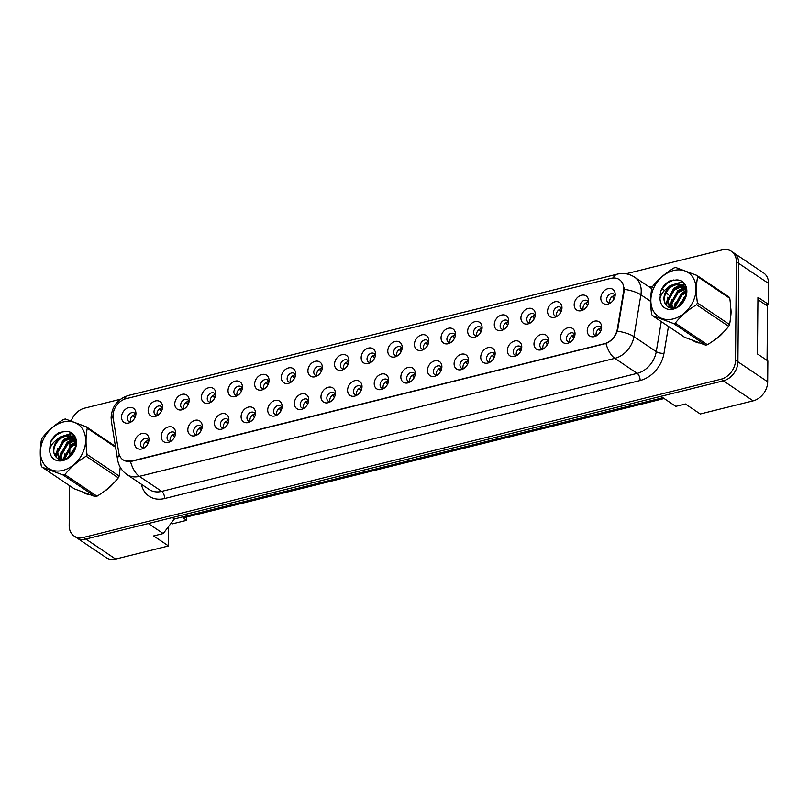 <?xml version="1.0" encoding="UTF-8"?>
<svg xmlns="http://www.w3.org/2000/svg" width="809" height="809" viewBox="0 0 809 809"><rect width="100%" height="100%" fill="white"/><g stroke="black" fill="none" stroke-linecap="round" stroke-linejoin="round"><path stroke-width="1.21" d="M175.624 432.855A8.484 6.553 123.9 0 1 169.152 442.118A8.484 6.553 123.9 0 1 161.203 436.435A8.484 6.553 123.9 0 1 168.312 426.96A8.484 6.553 123.9 0 1 175.614 432.512A8.484 6.553 123.9 0 1 175.624 432.855M175.502 434.17A5.087 3.934 -56.1 0 0 174.228 432.421A5.087 3.934 -56.1 0 0 169.617 432.886A5.087 3.934 -56.1 0 0 167.058 437.72A5.087 3.934 -56.1 0 0 168.545 440.865A5.087 3.934 -56.1 0 0 170.648 441.401M202.25 426.242A8.484 6.553 123.9 0 1 195.778 435.515A8.484 6.553 123.9 0 1 187.83 429.822A8.484 6.553 123.9 0 1 194.939 420.346A8.484 6.553 123.9 0 1 202.24 425.898A8.484 6.553 123.9 0 1 202.25 426.242M202.139 427.557A5.087 3.934 -56.1 0 0 200.854 425.817A5.087 3.934 -56.1 0 0 196.243 426.282A5.087 3.934 -56.1 0 0 193.685 431.116A5.087 3.934 -56.1 0 0 195.171 434.261A5.087 3.934 -56.1 0 0 197.275 434.787M228.876 419.638A8.484 6.553 123.9 0 1 222.404 428.901A8.484 6.553 123.9 0 1 214.456 423.218A8.484 6.553 123.9 0 1 221.565 413.743A8.484 6.553 123.9 0 1 228.866 419.295A8.484 6.553 123.9 0 1 228.876 419.638M228.765 420.953A5.087 3.934 -56.1 0 0 227.481 419.204A5.087 3.934 -56.1 0 0 222.869 419.669A5.087 3.934 -56.1 0 0 220.321 424.503A5.087 3.934 -56.1 0 0 221.797 427.648A5.087 3.934 -56.1 0 0 223.901 428.183M255.502 413.025A8.484 6.553 123.9 0 1 249.03 422.298A8.484 6.553 123.9 0 1 241.082 416.605A8.484 6.553 123.9 0 1 248.201 407.129A8.484 6.553 123.9 0 1 255.492 412.681A8.484 6.553 123.9 0 1 255.502 413.025M255.391 414.339A5.087 3.934 -56.1 0 0 254.107 412.6A5.087 3.934 -56.1 0 0 249.496 413.055A5.087 3.934 -56.1 0 0 246.947 417.899A5.087 3.934 -56.1 0 0 248.434 421.044A5.087 3.934 -56.1 0 0 250.527 421.57M282.129 406.421A8.484 6.553 123.9 0 1 275.657 415.684A8.484 6.553 123.9 0 1 267.708 410.001A8.484 6.553 123.9 0 1 274.827 400.526A8.484 6.553 123.9 0 1 282.119 406.078A8.484 6.553 123.9 0 1 282.129 406.421M282.017 407.736A5.087 3.934 -56.1 0 0 280.733 405.987A5.087 3.934 -56.1 0 0 276.122 406.452A5.087 3.934 -56.1 0 0 273.573 411.285A5.087 3.934 -56.1 0 0 275.06 414.43A5.087 3.934 -56.1 0 0 277.153 414.956M308.755 399.808A8.484 6.553 123.9 0 1 302.283 409.081A8.484 6.553 123.9 0 1 294.334 403.388A8.484 6.553 123.9 0 1 301.454 393.912A8.484 6.553 123.9 0 1 308.755 399.464A8.484 6.553 123.9 0 1 308.755 399.808M308.644 401.122A5.087 3.934 -56.1 0 0 307.359 399.383A5.087 3.934 -56.1 0 0 302.748 399.838A5.087 3.934 -56.1 0 0 300.2 404.682A5.087 3.934 -56.1 0 0 301.686 407.827A5.087 3.934 -56.1 0 0 303.779 408.353M335.381 393.204A8.484 6.553 123.9 0 1 328.909 402.467A8.484 6.553 123.9 0 1 320.961 396.784A8.484 6.553 123.9 0 1 328.08 387.309A8.484 6.553 123.9 0 1 335.381 392.861A8.484 6.553 123.9 0 1 335.381 393.204M335.27 394.519A5.087 3.934 -56.1 0 0 333.986 392.769A5.087 3.934 -56.1 0 0 329.374 393.235A5.087 3.934 -56.1 0 0 326.826 398.068A5.087 3.934 -56.1 0 0 328.312 401.213A5.087 3.934 -56.1 0 0 330.406 401.739M362.007 386.591A8.484 6.553 123.9 0 1 355.535 395.864A8.484 6.553 123.9 0 1 347.587 390.171A8.484 6.553 123.9 0 1 354.706 380.695A8.484 6.553 123.9 0 1 362.007 386.247A8.484 6.553 123.9 0 1 362.007 386.591M361.896 387.905A5.087 3.934 -56.1 0 0 360.612 386.166A5.087 3.934 -56.1 0 0 356 386.621A5.087 3.934 -56.1 0 0 353.452 391.465A5.087 3.934 -56.1 0 0 354.939 394.61A5.087 3.934 -56.1 0 0 357.032 395.136M388.633 379.987A8.484 6.553 123.9 0 1 382.161 389.25A8.484 6.553 123.9 0 1 374.213 383.567A8.484 6.553 123.9 0 1 381.332 374.092A8.484 6.553 123.9 0 1 388.633 379.643A8.484 6.553 123.9 0 1 388.633 379.987M388.522 381.302A5.087 3.934 -56.1 0 0 387.248 379.552A5.087 3.934 -56.1 0 0 382.627 380.018A5.087 3.934 -56.1 0 0 380.078 384.851A5.087 3.934 -56.1 0 0 381.565 387.996A5.087 3.934 -56.1 0 0 383.658 388.522M415.26 373.374A8.484 6.553 123.9 0 1 408.788 382.647A8.484 6.553 123.9 0 1 400.839 376.954A8.484 6.553 123.9 0 1 407.958 367.478A8.484 6.553 123.9 0 1 415.26 373.03A8.484 6.553 123.9 0 1 415.26 373.374M415.148 374.688A5.087 3.934 -56.1 0 0 413.874 372.949A5.087 3.934 -56.1 0 0 409.253 373.404A5.087 3.934 -56.1 0 0 406.705 378.248A5.087 3.934 -56.1 0 0 408.191 381.393A5.087 3.934 -56.1 0 0 410.284 381.919M441.886 366.77A8.484 6.553 123.9 0 1 435.414 376.033A8.484 6.553 123.9 0 1 427.465 370.35A8.484 6.553 123.9 0 1 434.585 360.875A8.484 6.553 123.9 0 1 441.886 366.426A8.484 6.553 123.9 0 1 441.886 366.77M441.775 368.085A5.087 3.934 -56.1 0 0 440.5 366.335A5.087 3.934 -56.1 0 0 435.879 366.801A5.087 3.934 -56.1 0 0 433.331 371.634A5.087 3.934 -56.1 0 0 434.817 374.779A5.087 3.934 -56.1 0 0 436.921 375.305M468.512 360.157A8.484 6.553 123.9 0 1 462.05 369.43A8.484 6.553 123.9 0 1 454.092 363.737A8.484 6.553 123.9 0 1 461.211 354.261A8.484 6.553 123.9 0 1 468.512 359.813A8.484 6.553 123.9 0 1 468.512 360.157M468.401 361.471A5.087 3.934 -56.1 0 0 467.127 359.732A5.087 3.934 -56.1 0 0 462.505 360.187A5.087 3.934 -56.1 0 0 459.957 365.021A5.087 3.934 -56.1 0 0 461.443 368.176A5.087 3.934 -56.1 0 0 463.547 368.702M495.138 353.553A8.484 6.553 123.9 0 1 488.676 362.816A8.484 6.553 123.9 0 1 480.728 357.133A8.484 6.553 123.9 0 1 487.837 347.658A8.484 6.553 123.9 0 1 495.138 353.209A8.484 6.553 123.9 0 1 495.138 353.553M495.027 354.868A5.087 3.934 -56.1 0 0 493.753 353.118A5.087 3.934 -56.1 0 0 489.142 353.584A5.087 3.934 -56.1 0 0 486.583 358.417A5.087 3.934 -56.1 0 0 488.07 361.562A5.087 3.934 -56.1 0 0 490.173 362.088M521.765 346.94A8.484 6.553 123.9 0 1 515.303 356.213A8.484 6.553 123.9 0 1 507.354 350.519A8.484 6.553 123.9 0 1 514.463 341.044A8.484 6.553 123.9 0 1 521.765 346.596A8.484 6.553 123.9 0 1 521.765 346.94M521.653 348.254A5.087 3.934 -56.1 0 0 520.379 346.515A5.087 3.934 -56.1 0 0 515.768 346.97A5.087 3.934 -56.1 0 0 513.209 351.804A5.087 3.934 -56.1 0 0 514.696 354.959A5.087 3.934 -56.1 0 0 516.799 355.485M548.401 340.336A8.484 6.553 123.9 0 1 541.929 349.599A8.484 6.553 123.9 0 1 533.98 343.916A8.484 6.553 123.9 0 1 541.09 334.441A8.484 6.553 123.9 0 1 548.391 339.992A8.484 6.553 123.9 0 1 548.401 340.336M548.28 341.651A5.087 3.934 -56.1 0 0 547.005 339.901A5.087 3.934 -56.1 0 0 542.394 340.367A5.087 3.934 -56.1 0 0 539.836 345.2A5.087 3.934 -56.1 0 0 541.322 348.345A5.087 3.934 -56.1 0 0 543.426 348.871M575.027 333.723A8.484 6.553 123.9 0 1 568.555 342.996A8.484 6.553 123.9 0 1 560.607 337.302A8.484 6.553 123.9 0 1 567.716 327.827A8.484 6.553 123.9 0 1 575.017 333.379A8.484 6.553 123.9 0 1 575.027 333.723M574.906 335.037A5.087 3.934 -56.1 0 0 573.632 333.298A5.087 3.934 -56.1 0 0 569.02 333.753A5.087 3.934 -56.1 0 0 566.462 338.587A5.087 3.934 -56.1 0 0 567.948 341.742A5.087 3.934 -56.1 0 0 570.052 342.268M601.653 327.119A8.484 6.553 123.9 0 1 595.181 336.382A8.484 6.553 123.9 0 1 587.233 330.699A8.484 6.553 123.9 0 1 594.342 321.224A8.484 6.553 123.9 0 1 601.643 326.775A8.484 6.553 123.9 0 1 601.653 327.119M601.542 328.434A5.087 3.934 -56.1 0 0 600.258 326.684A5.087 3.934 -56.1 0 0 595.646 327.149A5.087 3.934 -56.1 0 0 593.088 331.983A5.087 3.934 -56.1 0 0 594.575 335.128A5.087 3.934 -56.1 0 0 596.678 335.654M148.998 439.459A8.484 6.553 123.9 0 1 142.526 448.732A8.484 6.553 123.9 0 1 134.577 443.039A8.484 6.553 123.9 0 1 141.686 433.563A8.484 6.553 123.9 0 1 148.987 439.115A8.484 6.553 123.9 0 1 148.998 439.459M148.876 440.774A5.087 3.934 -56.1 0 0 147.602 439.034A5.087 3.934 -56.1 0 0 142.991 439.499A5.087 3.934 -56.1 0 0 140.432 444.333A5.087 3.934 -56.1 0 0 141.919 447.478A5.087 3.934 -56.1 0 0 144.022 448.004M162.558 406.897A8.484 6.553 123.9 0 1 156.097 416.17A8.484 6.553 123.9 0 1 148.138 410.476A8.484 6.553 123.9 0 1 155.257 401.001A8.484 6.553 123.9 0 1 162.558 406.553A8.484 6.553 123.9 0 1 162.558 406.897M162.447 408.211A5.087 3.934 -56.1 0 0 161.173 406.472A5.087 3.934 -56.1 0 0 156.552 406.927A5.087 3.934 -56.1 0 0 154.003 411.761A5.087 3.934 -56.1 0 0 155.49 414.916A5.087 3.934 -56.1 0 0 157.593 415.442M189.185 400.293A8.484 6.553 123.9 0 1 182.723 409.556A8.484 6.553 123.9 0 1 174.774 403.873A8.484 6.553 123.9 0 1 181.883 394.398A8.484 6.553 123.9 0 1 189.185 399.949A8.484 6.553 123.9 0 1 189.185 400.293M189.073 401.608A5.087 3.934 -56.1 0 0 187.799 399.858A5.087 3.934 -56.1 0 0 183.178 400.324A5.087 3.934 -56.1 0 0 180.629 405.157A5.087 3.934 -56.1 0 0 182.116 408.302A5.087 3.934 -56.1 0 0 184.219 408.828M215.811 393.68A8.484 6.553 123.9 0 1 209.349 402.953A8.484 6.553 123.9 0 1 201.401 397.259A8.484 6.553 123.9 0 1 208.51 387.784A8.484 6.553 123.9 0 1 215.811 393.336A8.484 6.553 123.9 0 1 215.811 393.68M215.7 394.994A5.087 3.934 -56.1 0 0 214.425 393.255A5.087 3.934 -56.1 0 0 209.814 393.71A5.087 3.934 -56.1 0 0 207.256 398.544A5.087 3.934 -56.1 0 0 208.742 401.699A5.087 3.934 -56.1 0 0 210.846 402.225M242.447 387.076A8.484 6.553 123.9 0 1 235.975 396.339A8.484 6.553 123.9 0 1 228.027 390.656A8.484 6.553 123.9 0 1 235.136 381.181A8.484 6.553 123.9 0 1 242.437 386.732A8.484 6.553 123.9 0 1 242.447 387.076M242.326 388.391A5.087 3.934 -56.1 0 0 241.052 386.641A5.087 3.934 -56.1 0 0 236.44 387.106A5.087 3.934 -56.1 0 0 233.882 391.94A5.087 3.934 -56.1 0 0 235.368 395.085A5.087 3.934 -56.1 0 0 237.472 395.611M269.073 380.463A8.484 6.553 123.9 0 1 262.601 389.736A8.484 6.553 123.9 0 1 254.653 384.042A8.484 6.553 123.9 0 1 261.762 374.567A8.484 6.553 123.9 0 1 269.063 380.119A8.484 6.553 123.9 0 1 269.073 380.463M268.952 381.777A5.087 3.934 -56.1 0 0 267.678 380.038A5.087 3.934 -56.1 0 0 263.067 380.493A5.087 3.934 -56.1 0 0 260.508 385.327A5.087 3.934 -56.1 0 0 261.995 388.482A5.087 3.934 -56.1 0 0 264.098 389.008M295.7 373.859A8.484 6.553 123.9 0 1 289.228 383.122A8.484 6.553 123.9 0 1 281.279 377.439A8.484 6.553 123.9 0 1 288.388 367.964A8.484 6.553 123.9 0 1 295.689 373.515A8.484 6.553 123.9 0 1 295.7 373.859M295.588 375.174A5.087 3.934 -56.1 0 0 294.304 373.424A5.087 3.934 -56.1 0 0 289.693 373.889A5.087 3.934 -56.1 0 0 287.134 378.723A5.087 3.934 -56.1 0 0 288.621 381.868A5.087 3.934 -56.1 0 0 290.724 382.394M322.326 367.246A8.484 6.553 123.9 0 1 315.854 376.519A8.484 6.553 123.9 0 1 307.905 370.825A8.484 6.553 123.9 0 1 315.014 361.35A8.484 6.553 123.9 0 1 322.316 366.902A8.484 6.553 123.9 0 1 322.326 367.246M322.215 368.56A5.087 3.934 -56.1 0 0 320.93 366.821A5.087 3.934 -56.1 0 0 316.319 367.276A5.087 3.934 -56.1 0 0 313.771 372.11A5.087 3.934 -56.1 0 0 315.247 375.265A5.087 3.934 -56.1 0 0 317.35 375.791M348.952 360.642A8.484 6.553 123.9 0 1 342.48 369.905A8.484 6.553 123.9 0 1 334.532 364.222A8.484 6.553 123.9 0 1 341.651 354.747A8.484 6.553 123.9 0 1 348.942 360.298A8.484 6.553 123.9 0 1 348.952 360.642M348.841 361.957A5.087 3.934 -56.1 0 0 347.557 360.207A5.087 3.934 -56.1 0 0 342.945 360.672A5.087 3.934 -56.1 0 0 340.397 365.506A5.087 3.934 -56.1 0 0 341.883 368.651A5.087 3.934 -56.1 0 0 343.977 369.177M375.578 354.029A8.484 6.553 123.9 0 1 369.106 363.302A8.484 6.553 123.9 0 1 361.158 357.608A8.484 6.553 123.9 0 1 368.277 348.133A8.484 6.553 123.9 0 1 375.568 353.685A8.484 6.553 123.9 0 1 375.578 354.029M375.467 355.343A5.087 3.934 -56.1 0 0 374.183 353.604A5.087 3.934 -56.1 0 0 369.571 354.059A5.087 3.934 -56.1 0 0 367.023 358.893A5.087 3.934 -56.1 0 0 368.51 362.048A5.087 3.934 -56.1 0 0 370.603 362.574M402.204 347.425A8.484 6.553 123.9 0 1 395.732 356.688A8.484 6.553 123.9 0 1 387.784 351.005A8.484 6.553 123.9 0 1 394.903 341.529A8.484 6.553 123.9 0 1 402.194 347.081A8.484 6.553 123.9 0 1 402.204 347.425M402.093 348.74A5.087 3.934 -56.1 0 0 400.809 346.99A5.087 3.934 -56.1 0 0 396.198 347.455A5.087 3.934 -56.1 0 0 393.649 352.289A5.087 3.934 -56.1 0 0 395.136 355.434A5.087 3.934 -56.1 0 0 397.229 355.96M428.831 340.811A8.484 6.553 123.9 0 1 422.359 350.085A8.484 6.553 123.9 0 1 414.41 344.391A8.484 6.553 123.9 0 1 421.529 334.916A8.484 6.553 123.9 0 1 428.831 340.468A8.484 6.553 123.9 0 1 428.831 340.811M428.719 342.126A5.087 3.934 -56.1 0 0 427.435 340.387A5.087 3.934 -56.1 0 0 422.824 340.842A5.087 3.934 -56.1 0 0 420.276 345.676A5.087 3.934 -56.1 0 0 421.762 348.831A5.087 3.934 -56.1 0 0 423.855 349.357M455.457 334.208A8.484 6.553 123.9 0 1 448.985 343.471A8.484 6.553 123.9 0 1 441.036 337.788A8.484 6.553 123.9 0 1 448.156 328.312A8.484 6.553 123.9 0 1 455.457 333.854A8.484 6.553 123.9 0 1 455.457 334.208M455.346 335.523A5.087 3.934 -56.1 0 0 454.061 333.773A5.087 3.934 -56.1 0 0 449.45 334.238A5.087 3.934 -56.1 0 0 446.902 339.072A5.087 3.934 -56.1 0 0 448.388 342.217A5.087 3.934 -56.1 0 0 450.482 342.743M482.083 327.594A8.484 6.553 123.9 0 1 475.611 336.868A8.484 6.553 123.9 0 1 467.663 331.174A8.484 6.553 123.9 0 1 474.782 321.699A8.484 6.553 123.9 0 1 482.083 327.251A8.484 6.553 123.9 0 1 482.083 327.594M481.972 328.909A5.087 3.934 -56.1 0 0 480.698 327.17A5.087 3.934 -56.1 0 0 476.076 327.625A5.087 3.934 -56.1 0 0 473.528 332.459A5.087 3.934 -56.1 0 0 475.014 335.614A5.087 3.934 -56.1 0 0 477.108 336.139M508.709 320.991A8.484 6.553 123.9 0 1 502.237 330.254A8.484 6.553 123.9 0 1 494.289 324.571A8.484 6.553 123.9 0 1 501.408 315.095A8.484 6.553 123.9 0 1 508.709 320.637A8.484 6.553 123.9 0 1 508.709 320.991M508.598 322.306A5.087 3.934 -56.1 0 0 507.324 320.556A5.087 3.934 -56.1 0 0 502.702 321.021A5.087 3.934 -56.1 0 0 500.154 325.855A5.087 3.934 -56.1 0 0 501.641 329A5.087 3.934 -56.1 0 0 503.734 329.526M535.336 314.377A8.484 6.553 123.9 0 1 528.864 323.651A8.484 6.553 123.9 0 1 520.915 317.957A8.484 6.553 123.9 0 1 528.034 308.482A8.484 6.553 123.9 0 1 535.336 314.034A8.484 6.553 123.9 0 1 535.336 314.377M535.224 315.692A5.087 3.934 -56.1 0 0 533.95 313.953A5.087 3.934 -56.1 0 0 529.329 314.408A5.087 3.934 -56.1 0 0 526.78 319.242A5.087 3.934 -56.1 0 0 528.267 322.397A5.087 3.934 -56.1 0 0 530.37 322.922M561.962 307.774A8.484 6.553 123.9 0 1 555.5 317.037A8.484 6.553 123.9 0 1 547.541 311.354A8.484 6.553 123.9 0 1 554.661 301.878A8.484 6.553 123.9 0 1 561.962 307.42A8.484 6.553 123.9 0 1 561.962 307.774M561.851 309.089A5.087 3.934 -56.1 0 0 560.576 307.339A5.087 3.934 -56.1 0 0 555.955 307.804A5.087 3.934 -56.1 0 0 553.407 312.638A5.087 3.934 -56.1 0 0 554.893 315.783A5.087 3.934 -56.1 0 0 556.996 316.309M588.588 301.16A8.484 6.553 123.9 0 1 582.126 310.434A8.484 6.553 123.9 0 1 574.178 304.74A8.484 6.553 123.9 0 1 581.287 295.265A8.484 6.553 123.9 0 1 588.588 300.817A8.484 6.553 123.9 0 1 588.588 301.16M588.477 302.475A5.087 3.934 -56.1 0 0 587.203 300.736A5.087 3.934 -56.1 0 0 582.591 301.191A5.087 3.934 -56.1 0 0 580.033 306.024A5.087 3.934 -56.1 0 0 581.519 309.18A5.087 3.934 -56.1 0 0 583.623 309.705M615.214 294.557A8.484 6.553 123.9 0 1 608.752 303.82A8.484 6.553 123.9 0 1 600.804 298.127A8.484 6.553 123.9 0 1 607.913 288.661A8.484 6.553 123.9 0 1 615.214 294.203A8.484 6.553 123.9 0 1 615.214 294.557M615.103 295.872A5.087 3.934 -56.1 0 0 613.829 294.122A5.087 3.934 -56.1 0 0 609.217 294.587A5.087 3.934 -56.1 0 0 606.659 299.421A5.087 3.934 -56.1 0 0 608.146 302.566A5.087 3.934 -56.1 0 0 610.249 303.092M135.932 413.51A8.484 6.553 123.9 0 1 129.46 422.773A8.484 6.553 123.9 0 1 121.512 417.09A8.484 6.553 123.9 0 1 128.631 407.615A8.484 6.553 123.9 0 1 135.932 413.166A8.484 6.553 123.9 0 1 135.932 413.51M135.821 414.825A5.087 3.934 -56.1 0 0 134.547 413.075A5.087 3.934 -56.1 0 0 129.925 413.541A5.087 3.934 -56.1 0 0 127.377 418.374A5.087 3.934 -56.1 0 0 128.864 421.519A5.087 3.934 -56.1 0 0 130.967 422.045M170.355 441.411A5.087 3.934 123.9 0 1 170.042 439.722A5.087 3.934 123.9 0 1 175.401 433.887M196.981 434.797A5.087 3.934 123.9 0 1 196.668 433.118A5.087 3.934 123.9 0 1 202.028 427.283M223.608 428.183A5.087 3.934 123.9 0 1 223.294 426.505A5.087 3.934 123.9 0 1 228.654 420.67M250.234 421.58A5.087 3.934 123.9 0 1 249.92 419.901A5.087 3.934 123.9 0 1 255.29 414.066M276.86 414.966A5.087 3.934 123.9 0 1 276.547 413.288A5.087 3.934 123.9 0 1 281.916 407.453M303.486 408.363A5.087 3.934 123.9 0 1 303.173 406.684A5.087 3.934 123.9 0 1 308.542 400.849M330.112 401.749A5.087 3.934 123.9 0 1 329.799 400.071A5.087 3.934 123.9 0 1 335.169 394.236M356.739 395.146A5.087 3.934 123.9 0 1 356.425 393.467A5.087 3.934 123.9 0 1 361.795 387.632M383.365 388.532A5.087 3.934 123.9 0 1 383.051 386.854A5.087 3.934 123.9 0 1 388.421 381.019M409.991 381.929A5.087 3.934 123.9 0 1 409.688 380.25A5.087 3.934 123.9 0 1 415.047 374.415M436.617 375.315A5.087 3.934 123.9 0 1 436.314 373.637A5.087 3.934 123.9 0 1 441.674 367.802M463.244 368.712A5.087 3.934 123.9 0 1 462.94 367.033A5.087 3.934 123.9 0 1 468.3 361.198M489.87 362.098A5.087 3.934 123.9 0 1 489.566 360.42A5.087 3.934 123.9 0 1 494.926 354.585M516.496 355.495A5.087 3.934 123.9 0 1 516.193 353.816A5.087 3.934 123.9 0 1 521.552 347.981M543.122 348.881A5.087 3.934 123.9 0 1 542.819 347.203A5.087 3.934 123.9 0 1 548.178 341.368M569.758 342.278A5.087 3.934 123.9 0 1 569.445 340.599A5.087 3.934 123.9 0 1 574.805 334.764M596.385 335.664A5.087 3.934 123.9 0 1 596.071 333.986A5.087 3.934 123.9 0 1 601.431 328.151M143.719 448.014A5.087 3.934 123.9 0 1 143.415 446.335A5.087 3.934 123.9 0 1 148.775 440.5M157.29 415.452A5.087 3.934 123.9 0 1 156.986 413.763A5.087 3.934 123.9 0 1 162.346 407.938M183.916 408.838A5.087 3.934 123.9 0 1 183.613 407.16A5.087 3.934 123.9 0 1 188.972 401.325M210.542 402.235A5.087 3.934 123.9 0 1 210.239 400.546A5.087 3.934 123.9 0 1 215.598 394.721M237.168 395.621A5.087 3.934 123.9 0 1 236.865 393.943A5.087 3.934 123.9 0 1 242.225 388.108M263.795 389.018A5.087 3.934 123.9 0 1 263.491 387.329A5.087 3.934 123.9 0 1 268.851 381.504M290.431 382.404A5.087 3.934 123.9 0 1 290.118 380.726A5.087 3.934 123.9 0 1 295.477 374.891M317.057 375.801A5.087 3.934 123.9 0 1 316.744 374.112A5.087 3.934 123.9 0 1 322.103 368.287M343.683 369.187A5.087 3.934 123.9 0 1 343.37 367.508A5.087 3.934 123.9 0 1 348.73 361.674M370.31 362.584A5.087 3.934 123.9 0 1 369.996 360.895A5.087 3.934 123.9 0 1 375.366 355.07M396.936 355.97A5.087 3.934 123.9 0 1 396.622 354.291A5.087 3.934 123.9 0 1 401.992 348.457M423.562 349.367A5.087 3.934 123.9 0 1 423.249 347.678A5.087 3.934 123.9 0 1 428.618 341.853M450.188 342.753A5.087 3.934 123.9 0 1 449.875 341.074A5.087 3.934 123.9 0 1 455.245 335.239M476.814 336.15A5.087 3.934 123.9 0 1 476.501 334.461A5.087 3.934 123.9 0 1 481.871 328.636M503.441 329.536A5.087 3.934 123.9 0 1 503.127 327.857A5.087 3.934 123.9 0 1 508.497 322.022M530.067 322.933A5.087 3.934 123.9 0 1 529.764 321.244A5.087 3.934 123.9 0 1 535.123 315.419M556.693 316.319A5.087 3.934 123.9 0 1 556.39 314.64A5.087 3.934 123.9 0 1 561.749 308.805M583.319 309.716A5.087 3.934 123.9 0 1 583.016 308.027A5.087 3.934 123.9 0 1 588.376 302.202M609.946 303.102A5.087 3.934 123.9 0 1 609.642 301.423A5.087 3.934 123.9 0 1 615.002 295.588M130.664 422.055A5.087 3.934 123.9 0 1 130.36 420.377A5.087 3.934 123.9 0 1 135.72 414.542M617.338 329.03L623.587 291.493A15.27 11.801 123.9 0 0 619.35 279.58A15.27 11.801 123.9 0 0 610.947 278.347L126.093 398.685A15.27 11.801 -56.1 0 0 112.987 415.806A15.27 11.801 -56.1 0 0 113.169 418.172L118.781 452.767A15.27 11.801 123.9 0 0 123.069 459.846A15.27 11.801 123.9 0 0 131.463 461.09L604.454 343.694A15.27 11.801 -56.1 0 0 617.338 329.03L617.318 331.134C615.113 337.04 611.331 341.155 605.971 343.501L131.756 461.282L123.231 459.957M69.534 485.633L69.18 525.567A16.959 13.106 -56.1 0 0 74.135 536.064L106.303 557.704A16.959 13.106 -56.1 0 0 115.626 559.08L168.494 545.954L168.666 526.426M186.737 517.012L186.707 520.308L183.127 517.912L664.138 398.524M765.789 304.932L768.368 304.295L768.55 283.433A16.959 13.106 -56.1 0 0 763.595 272.936L733.814 252.904A16.959 13.106 -56.1 0 1 738.769 263.4A16.959 13.106 -56.1 0 0 733.814 252.904L731.437 251.296A16.959 13.106 -56.1 0 0 722.103 249.92L626.035 273.766M115.626 559.08L85.845 539.047A16.959 13.106 -56.1 0 1 76.521 537.672A16.959 13.106 -56.1 0 0 85.845 539.047L723.357 380.827L660.872 396.329L675.768 406.351L685.375 403.964L700.27 413.975L753.139 400.849A16.959 13.106 -56.1 0 0 767.69 381.818L767.872 360.956L757.446 353.948L757.942 297.277L768.368 304.295M74.135 536.064A16.959 13.106 -56.1 0 0 83.469 537.449L85.845 539.047L148.33 523.544L163.226 533.556L153.609 535.942L168.494 545.954M83.469 537.449L720.971 379.219L723.357 380.827A16.959 13.106 -56.1 0 0 737.909 361.795L738.769 263.4L737.909 361.795A16.959 13.106 -56.1 0 1 723.357 380.827L753.139 400.849M662.925 397.715L174.38 518.963L172.327 517.588M174.38 518.963L163.226 533.556M186.707 520.308L172.287 523.888L171.184 523.15M83.216 492.448A27.142 20.973 -56.1 0 0 88.778 494.511A27.142 20.973 -56.1 0 1 83.216 492.448M104.331 491.285A27.142 20.973 -56.1 0 0 113.149 483.63A27.142 20.973 -56.1 0 1 104.331 491.285M120.136 468.836A27.142 20.973 -56.1 0 0 120.359 467.511A27.142 20.973 -56.1 0 1 120.136 468.836M693.616 340.953A27.142 20.973 -56.1 0 0 699.178 343.016A27.142 20.973 -56.1 0 1 693.616 340.953M714.731 339.79A27.142 20.973 -56.1 0 0 723.549 332.135A27.142 20.973 -56.1 0 1 714.731 339.79M730.537 317.33A27.142 20.973 -56.1 0 0 731.053 312.213A27.142 20.973 -56.1 0 0 730.669 307.582A27.142 20.973 -56.1 0 1 731.053 312.213A27.142 20.973 -56.1 0 1 730.537 317.33M623.921 287.165L624.022 291.786L617.773 329.314M720.971 379.219A16.959 13.106 -56.1 0 0 735.533 360.187L736.382 261.803A16.959 13.106 -56.1 0 0 731.437 251.296M120.521 399.231L84.591 408.151A16.959 13.106 -56.1 0 0 71.222 420.902M69.999 432.39L69.968 435.808M69.958 436.223L69.948 438.023M69.938 438.791L69.918 441.562M69.908 442.654L69.877 446.528M69.857 448.055L69.807 453.829M135.143 417.141A19.527 4.136 -130.8 0 1 133.515 415.735L133.839 416.777A21.782 4.611 49.2 0 0 134.891 417.697M148.209 443.099A19.527 4.136 -130.8 0 1 146.571 441.694L146.894 442.725A21.782 4.611 49.2 0 0 147.946 443.656M62.829 470.413A26.576 20.538 -56.1 0 0 85.633 440.592A26.576 20.538 -56.1 0 0 63.254 421.985A26.576 20.538 -56.1 0 0 40.45 451.806A26.576 20.538 -56.1 0 0 62.829 470.413M115.586 447.276L87.251 428.214A30.53 23.592 -56.1 0 0 86.411 426.849L65.337 418.991A30.53 23.592 -56.1 0 0 64.487 419.193A30.53 23.592 -56.1 0 0 63.638 419.416C55.063 424.594 47.964 430.722 42.331 437.79A30.53 23.592 -56.1 0 0 41.471 439.58C39.944 447.367 39.874 456.114 41.239 465.802A30.53 23.592 -56.1 0 0 42.078 467.167L74.216 488.788L95.29 496.635L63.153 475.025A30.53 23.592 -56.1 0 0 64.002 474.822A30.53 23.592 -56.1 0 0 64.851 474.6L96.989 496.21C105.504 491.083 112.603 484.965 118.296 477.846A30.53 23.592 -56.1 0 0 119.156 476.056L120.238 467.319M118.296 477.846L86.159 456.225C77.644 461.352 70.545 467.481 64.851 474.6M86.159 456.225A30.53 23.592 -56.1 0 0 87.018 454.436L119.156 476.056M87.251 428.214C85.734 436.011 85.653 444.748 87.018 454.436M95.29 496.635A30.53 23.592 -56.1 0 0 96.14 496.443A30.53 23.592 -56.1 0 0 96.989 496.21M75.459 447.721L68.391 457.51M74.832 449.511L69.877 456.387M76.157 443.322L70.494 446.012L64.285 457.156L64.366 459.34M76.117 444.212L71.445 446.649L65.226 457.783L65.226 459.087M75.611 440.551L72.537 440.743L66.712 443.474L60.503 454.607L61.454 459.633M75.894 441.158L73.488 441.38L67.663 444.111L61.444 455.245L62.111 459.643M74.236 438.508L68.755 438.195L62.93 440.925L56.721 452.059L59.391 459.269M74.61 438.963L69.705 438.832L63.881 441.562L57.661 452.696L59.775 459.381M76.086 441.643L72.507 436.981L70.767 436.081L64.973 435.657L59.097 438.427A12.924 9.991 -56.1 0 0 55.012 455.507C56.913 458.875 59.927 460.179 64.042 459.411C78.331 456.812 80.465 430.894 65.984 431.43L59.178 432.481C55.366 434.676 52.484 437.871 50.522 442.058L49.612 449.844A15.796 12.206 -56.1 0 0 62.91 460.594A15.796 12.206 -56.1 0 0 76.38 444.404A15.796 12.206 -56.1 0 0 65.984 431.43M72.972 437.315L65.923 436.294C57.348 437.618 51.068 449.551 55.012 455.507M75.611 439.115L74.782 438.711M75.824 439.965L72.507 436.981M49.612 449.844C50.906 444.859 54.072 441.057 59.097 438.427M86.411 426.849L115.444 446.376M63.153 475.025L42.078 467.167M75.55 447.417L73.589 449.126M68.745 456.266L68.249 457.611M76.137 442.351L69.807 446.588M64.963 453.718L63.587 459.502M74.681 439.054L66.025 444.04M61.181 451.179L59.856 459.401M74.236 436.091L71.465 436.385M71.04 436.486L62.242 441.502M57.399 448.631L56.104 457.146M72.001 433.624L60.129 437.477L58.926 438.508M63.577 431.369L56.347 434.929L50.522 442.058M75.753 446.608L67.541 458.036M76.107 441.866L71 444.788L63.102 459.573M75.409 438.498L74.691 438.63M73.943 438.812L67.218 442.24L59.33 456.863L59.37 458.905M74.023 435.768L70.828 436.102M70.161 436.263L63.436 439.702L55.548 454.314L55.599 456.498M71.586 433.311L59.654 437.153L57.105 439.55M757.922 299.643L767.539 306.105L767.063 360.409M673.23 318.908A26.576 20.538 -56.1 0 0 696.033 289.096A26.576 20.538 -56.1 0 0 673.654 270.489A26.576 20.538 -56.1 0 0 650.851 300.311A26.576 20.538 -56.1 0 0 673.23 318.908M696.812 275.353L675.737 267.496A30.53 23.592 -56.1 0 0 674.888 267.698A30.53 23.592 -56.1 0 0 674.039 267.921C665.463 273.098 658.364 279.226 652.732 286.295A30.53 23.592 -56.1 0 0 651.872 288.085C650.345 295.872 650.274 304.619 651.639 314.307A30.53 23.592 -56.1 0 0 652.479 315.672L684.616 337.282L705.691 345.14L673.553 323.519A30.53 23.592 -56.1 0 0 674.403 323.327A30.53 23.592 -56.1 0 0 675.252 323.104L707.39 344.715C715.904 339.588 723.003 333.47 728.697 326.351A30.53 23.592 -56.1 0 0 729.556 324.561C731.073 316.804 731.154 308.067 729.789 298.329A30.53 23.592 -56.1 0 0 728.949 296.964L696.812 275.353A30.53 23.592 -56.1 0 1 697.651 276.718C696.124 284.515 696.053 293.252 697.419 302.94L729.556 324.561M728.697 326.351L696.559 304.73C688.044 309.857 680.935 315.985 675.252 323.104M696.559 304.73A30.53 23.592 -56.1 0 0 697.419 302.94M705.691 345.14A30.53 23.592 -56.1 0 0 706.54 344.947A30.53 23.592 -56.1 0 0 707.39 344.715M685.86 296.225L678.791 306.014M685.223 298.015L680.268 304.892M686.558 291.827L680.895 294.516L674.686 305.65L674.767 307.845M686.517 292.706L681.845 295.154L675.626 306.287L675.626 307.592M686.012 289.056L682.938 289.248L677.113 291.978L670.904 303.112L671.854 308.138M686.295 289.662L683.878 289.885L678.063 292.605L671.844 303.749L672.512 308.148M684.636 287.013L679.155 286.699L673.331 289.43L667.122 300.564L669.791 307.774M685.011 287.468L680.096 287.337L674.281 290.067L668.062 301.201L670.176 307.885M686.487 290.148L682.907 285.486L681.168 284.586L675.373 284.161L669.498 286.922A12.924 9.991 -56.1 0 0 665.413 304.012C667.314 307.38 670.317 308.684 674.443 307.916C688.732 305.317 690.866 279.398 676.385 279.934L669.569 280.986C665.767 283.18 662.884 286.376 660.923 290.562L660.013 298.349A15.796 12.206 -56.1 0 0 673.31 309.099A15.796 12.206 -56.1 0 0 686.78 292.909A15.796 12.206 -56.1 0 0 676.385 279.934M683.362 285.82L676.314 284.788C667.749 286.123 661.469 298.046 665.413 304.012M686.002 287.62L685.183 287.215M686.224 288.469L682.907 285.486M660.013 298.349C661.307 293.364 664.472 289.561 669.498 286.922M729.789 298.329L697.651 276.718M673.553 323.519L652.479 315.672M685.951 295.922L683.989 297.631M679.145 304.771L678.65 306.115M686.538 290.856L680.207 295.093M675.363 302.222L673.988 308.007M685.081 287.559L676.425 292.545M671.581 299.674L670.256 307.905M684.636 284.596L681.866 284.889M681.441 284.98L672.643 289.996M667.799 297.136L666.505 305.65M682.402 282.129L670.53 285.981L669.326 287.013M673.978 279.874L666.747 283.433L660.923 290.562M686.153 295.113L677.942 306.54M686.507 290.37L681.4 293.293L673.503 308.077M685.81 287.003L685.092 287.134M684.343 287.306L677.618 290.744L669.721 305.357L669.771 307.41M684.424 284.272L681.229 284.606M680.561 284.768L673.836 288.206L665.938 302.819L665.999 305.003M681.987 281.815L670.054 285.658L667.506 288.044M161.78 410.527A19.527 4.136 -130.8 0 1 160.142 409.132L160.465 410.163A21.782 4.611 49.2 0 0 161.517 411.093M188.406 403.924A19.527 4.136 -130.8 0 1 186.768 402.518L187.091 403.56A21.782 4.611 49.2 0 0 188.143 404.48M215.032 397.31A19.527 4.136 -130.8 0 1 213.394 395.914L213.718 396.946A21.782 4.611 49.2 0 0 214.769 397.876M241.658 390.707A19.527 4.136 -130.8 0 1 240.02 389.301L240.344 390.342A21.782 4.611 49.2 0 0 241.395 391.263M174.835 436.486A19.527 4.136 -130.8 0 1 173.197 435.08L173.52 436.122A21.782 4.611 49.2 0 0 174.572 437.052M201.461 429.882A19.527 4.136 -130.8 0 1 199.823 428.477L200.147 429.508A21.782 4.611 49.2 0 0 201.198 430.439M228.087 423.269A19.527 4.136 -130.8 0 1 226.459 421.863L226.773 422.905A21.782 4.611 49.2 0 0 227.835 423.825M268.285 384.093A19.527 4.136 -130.8 0 1 266.646 382.697L266.97 383.729A21.782 4.611 49.2 0 0 268.022 384.659M294.911 377.49A19.527 4.136 -130.8 0 1 293.273 376.084L293.596 377.125A21.782 4.611 49.2 0 0 294.648 378.046M321.537 370.876A19.527 4.136 -130.8 0 1 319.899 369.48L320.222 370.512A21.782 4.611 49.2 0 0 321.284 371.442M254.714 416.665A19.527 4.136 -130.8 0 1 253.086 415.26L253.409 416.291A21.782 4.611 49.2 0 0 254.461 417.222M281.34 410.052A19.527 4.136 -130.8 0 1 279.712 408.646L280.035 409.688A21.782 4.611 49.2 0 0 281.087 410.608M307.966 403.448A19.527 4.136 -130.8 0 1 306.338 402.043L306.662 403.074A21.782 4.611 49.2 0 0 307.713 404.004M348.163 364.272A19.527 4.136 -130.8 0 1 346.535 362.867L346.859 363.908A21.782 4.611 49.2 0 0 347.91 364.829M374.789 357.659A19.527 4.136 -130.8 0 1 373.161 356.263L373.485 357.295A21.782 4.611 49.2 0 0 374.537 358.225M401.416 351.055A19.527 4.136 -130.8 0 1 399.788 349.65L400.111 350.691A21.782 4.611 49.2 0 0 401.163 351.612M428.042 344.442A19.527 4.136 -130.8 0 1 426.414 343.046L426.737 344.078A21.782 4.611 49.2 0 0 427.789 345.008M454.668 337.838A19.527 4.136 -130.8 0 1 453.04 336.433L453.364 337.474A21.782 4.611 49.2 0 0 454.415 338.395M334.592 396.835A19.527 4.136 -130.8 0 1 332.964 395.429L333.288 396.471A21.782 4.611 49.2 0 0 334.339 397.391M361.219 390.231A19.527 4.136 -130.8 0 1 359.59 388.826L359.914 389.857A21.782 4.611 49.2 0 0 360.966 390.787M387.845 383.618A19.527 4.136 -130.8 0 1 386.217 382.212L386.54 383.254A21.782 4.611 49.2 0 0 387.592 384.174M414.471 377.014A19.527 4.136 -130.8 0 1 412.843 375.609L413.166 376.64A21.782 4.611 49.2 0 0 414.218 377.57M441.107 370.401A19.527 4.136 -130.8 0 1 439.469 368.995L439.793 370.037A21.782 4.611 49.2 0 0 440.844 370.957M481.294 331.225A19.527 4.136 -130.8 0 1 479.666 329.829L479.99 330.861A21.782 4.611 49.2 0 0 481.042 331.791M507.921 324.621A19.527 4.136 -130.8 0 1 506.292 323.216L506.616 324.257A21.782 4.611 49.2 0 0 507.668 325.178M534.557 318.008A19.527 4.136 -130.8 0 1 532.919 316.612L533.242 317.644A21.782 4.611 49.2 0 0 534.294 318.574M561.183 311.404A19.527 4.136 -130.8 0 1 559.545 309.999L559.868 311.04A21.782 4.611 49.2 0 0 560.92 311.961M587.809 304.791A19.527 4.136 -130.8 0 1 586.171 303.395L586.495 304.427A21.782 4.611 49.2 0 0 587.546 305.357M614.436 298.187A19.527 4.136 -130.8 0 1 612.797 296.782L613.121 297.823A21.782 4.611 49.2 0 0 614.173 298.743M467.733 363.797A19.527 4.136 -130.8 0 1 466.095 362.392L466.419 363.423A21.782 4.611 49.2 0 0 467.471 364.353M494.36 357.184A19.527 4.136 -130.8 0 1 492.721 355.778L493.045 356.82A21.782 4.611 49.2 0 0 494.097 357.74M520.986 350.58A19.527 4.136 -130.8 0 1 519.348 349.175L519.671 350.206A21.782 4.611 49.2 0 0 520.723 351.136M547.612 343.967A19.527 4.136 -130.8 0 1 545.974 342.561L546.297 343.603A21.782 4.611 49.2 0 0 547.349 344.523M574.238 337.353A19.527 4.136 -130.8 0 1 572.6 335.957L572.924 336.989A21.782 4.611 49.2 0 0 573.975 337.919M600.865 330.75A19.527 4.136 -130.8 0 1 599.226 329.344L599.55 330.385A21.782 4.611 49.2 0 0 600.612 331.306M768.55 283.433L736.382 261.803M767.69 381.818L735.533 360.187M649.061 286.861A28.275 21.843 123.9 0 1 652.62 286.507M661.944 288.783A28.275 21.843 123.9 0 1 664.472 290.522M666.303 292.302A28.275 21.843 123.9 0 1 668.234 294.901M660.761 296.013A22.622 17.474 -56.1 0 0 659.972 294.941M613.192 277.993A19.79 9.556 -103.9 0 1 617.257 274.14L128.55 395.429C117.699 398.928 111.875 406.33 111.106 417.636L111.389 421.418A19.79 9.688 -9.2 0 1 112.997 416.493M617.257 274.14C623.436 272.684 629.22 273.695 634.62 277.153A22.622 17.474 123.9 0 1 641.224 291.149A22.622 17.474 123.9 0 1 640.9 294.8L633.943 336.625A22.622 17.474 123.9 0 1 614.86 358.347L139.37 476.359A19.79 9.556 -103.9 0 1 130.492 461.514M605.971 343.501A19.79 9.556 76.1 0 0 614.86 358.347L637.199 373.374A22.622 17.474 -56.1 0 0 656.271 351.642L661.277 321.588M617.318 331.134A19.79 6.371 9.5 0 1 633.943 336.625L656.271 351.642A5.653 1.82 -170.5 0 0 663.977 353.371A28.275 21.843 123.9 0 1 640.131 380.523L164.642 498.536A28.275 21.843 123.9 0 1 141.373 484.237M111.389 421.418L117.649 459.967A19.79 9.688 -9.2 0 1 119.338 454.931M164.642 498.536A5.653 2.73 -103.9 0 0 161.709 491.387L139.37 476.359A22.622 17.474 123.9 0 1 126.932 474.519L149.271 489.546A22.622 17.474 -56.1 0 0 161.709 491.387L637.199 373.374A5.653 2.73 -103.9 0 1 640.131 380.523M624.164 289.298A19.79 6.371 9.5 0 1 640.9 294.8L650.658 301.363M128.55 395.429A19.79 9.556 76.1 0 0 124.556 399.161M671.349 306.985A28.275 21.843 123.9 0 1 671.308 308.098M668.467 326.421L663.977 353.371M117.649 459.967C118.711 466.065 121.805 470.919 126.932 474.519M634.62 277.153L651.761 288.682"/></g></svg>
